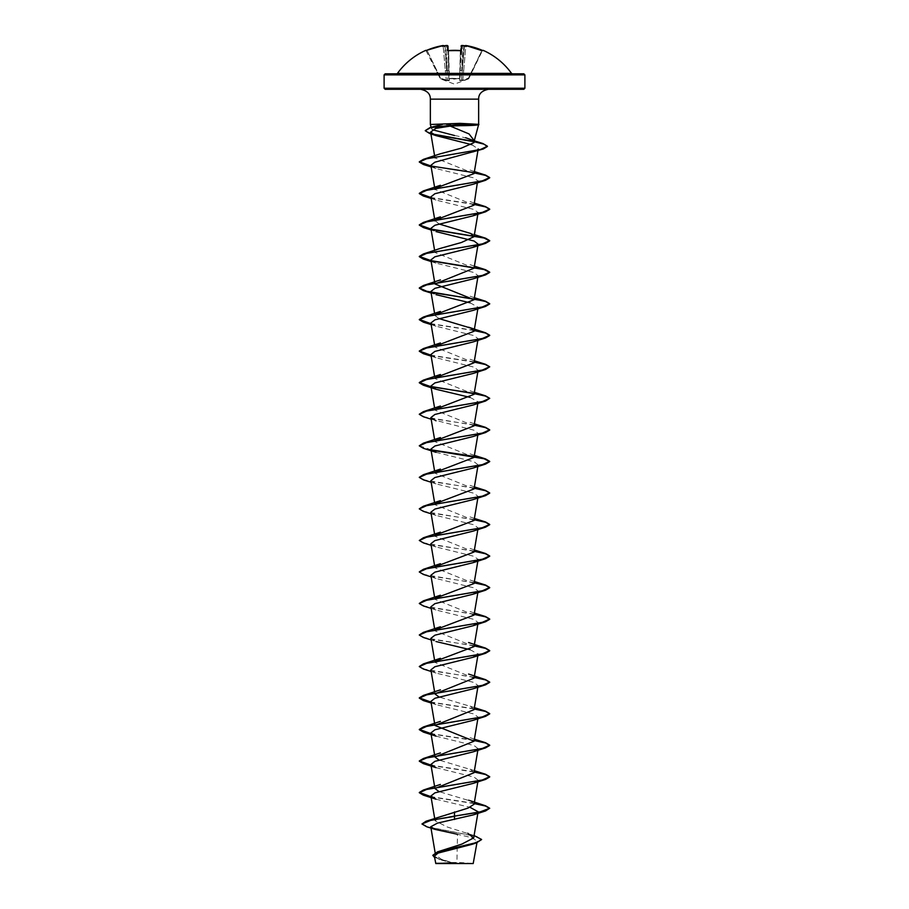 <?xml version="1.0" encoding="UTF-8"?>
<svg xmlns="http://www.w3.org/2000/svg" width="909" height="909" viewBox="0 0 909 909"><rect width="100%" height="100%" fill="white"/><g stroke="black" fill="none" stroke-linecap="round" stroke-linejoin="round"><path stroke-width="0.68" stroke-dasharray="4.54 3.41" d="M425.867 50.325L426.98 50.222A70.186 70.163 180 0 1 443.081 45.53L444.569 45.961L446.717 70.482L445.103 46.109L443.978 45.666A51.802 24.532 -143.3 0 0 442.524 46.302A51.802 27.247 146.2 0 1 445.092 45.666A70.243 69.982 180 0 1 446.535 45.495L448.001 46.041L446.535 45.495L447.421 45.53L447.546 50.222L448.648 50.802L448.853 78.197L448.626 50.552M425.969 50.552L440.126 78.424L427.185 50.688L426.219 50.506M448.603 50.552A70.345 63.221 180 0 1 454.5 50.325A70.345 63.221 180 0 1 460.397 50.552L461.454 50.222L461.579 45.53L460.999 46.041L462.397 45.961L460.999 46.041L460.352 50.802L460.147 78.197L454.5 79.083L449.307 78.685L449.33 80.537L447.978 80.776L440.433 78.685L447.978 80.776L449.33 80.537L449.307 78.685L459.693 78.685L459.67 80.537L462.92 80.537L468.567 78.685L462.92 80.537L459.67 80.537L460.874 50.472M461.579 45.53L462.465 45.495A70.243 69.982 180 0 1 463.908 45.666L464.226 46.473L463.908 45.666A51.802 27.247 -146.2 0 1 466.476 46.302A51.802 24.532 143.3 0 0 465.022 45.666L465.919 45.53A70.186 70.163 180 0 1 482.02 50.222L481.815 50.688A69.663 69.641 0 0 0 465.828 46.041L463.692 70.572L462.283 70.482L463.692 70.572L465.828 46.041L464.431 45.961L465.828 46.041A69.663 69.641 -0 0 1 481.815 50.688L468.862 78.424L462.772 80.06L463.692 70.572L462.772 80.06L461.397 80.344L464.431 45.961L461.397 80.344L468.396 78.197L481.815 50.688L468.874 78.424L482.452 50.574M397.472 73.368L511.528 73.368M437.877 73.811L523.834 73.811M473.203 863.55L435.797 863.55M473.475 863.266L454.386 863.391L441.376 859.232L435.536 855.085L441.524 850.347M523.834 89.287L385.166 89.287M473.862 141.952C472.339 139.713 465.885 137.566 454.5 135.509M430.355 124.488L478.168 124.806M448.126 50.472L448.898 80.06L448.648 70.572L447.239 70.482L447.603 80.344L445.092 45.666M472.101 844.313L477.214 841.189L471.839 837.7L457.5 834.292L456.886 863.255M474.089 835.553L447.183 826.974L435.07 820.747L441.035 816.089M474.055 804.272L470.76 801.09L438.945 791.557M474.055 772.73L470.76 769.559L438.945 760.026M474.055 709.668L470.76 706.486L438.945 696.953M474.055 678.137L434.945 662.366L434.604 660.343M474.055 646.594L434.945 630.835L434.604 628.801M474.055 615.063L434.945 599.304L434.604 597.27M474.055 583.533L434.945 567.761L434.604 565.739M474.055 552.002L434.945 536.23L434.604 534.208M474.055 520.471L434.945 504.7L434.604 502.677M474.055 488.928L434.945 473.169L434.604 471.135M474.055 457.397L434.957 441.638L434.604 439.604M474.043 425.867L434.957 410.095L434.604 408.073M474.043 394.336L434.957 378.564L434.604 376.542M474.043 362.793L434.957 347.033L434.604 345M438.945 318.559L434.957 315.503L434.604 313.469M474.055 268.2L434.945 252.429L440.297 248.407M438.945 223.955L434.832 220.217M474.055 205.127L434.945 189.367L434.786 188.436M474.055 173.596L434.945 157.836L440.251 153.826M471.782 144.701L478.214 148.94M477.35 150.201L472.646 152.485M430.889 165.347L435.99 168.529L474.112 177.959L478.111 181.107M477.43 182.152L473.01 184.3M430.889 196.878L435.99 200.06L474.123 209.502L478.111 212.649M430.889 228.409L435.99 231.59L431.161 230M430.889 259.94L435.99 263.133L474.123 272.564L478.111 275.711L473.01 278.893M430.889 291.482L435.99 294.664L431.161 293.062M470.055 302.788L478.1 307.242L473.01 310.423M430.889 323.013L435.99 326.195L474.112 335.626L478.111 338.773L473.01 341.966M430.889 354.544L435.99 357.726L474.112 367.168L478.111 370.315L473.01 373.497M470.055 397.392L478.1 401.846L473.01 405.028M431.161 419.197L474.112 430.23L478.111 433.377L473.01 436.559M435.99 452.33L474.112 461.761L478.111 464.908L473.01 468.101M430.889 480.679L435.99 483.861L474.112 493.292L478.111 496.439L473.01 499.632M430.889 512.21L435.99 515.392L474.112 524.834L478.1 527.981L473.01 531.163M430.889 543.741L435.99 546.934L474.123 556.365L478.111 559.512M430.9 575.283L435.99 578.465L474.123 587.896L478.111 591.043L477.748 591.759M430.889 606.814L435.99 609.996L474.112 619.438L478.111 622.574L477.748 623.301M430.889 638.345L435.99 641.527L431.161 639.925M470.055 649.651L478.111 654.116L477.998 654.787M430.889 669.876L435.99 673.058L474.123 682.5L478.111 685.647L473.01 688.829M430.889 701.407L435.99 704.6L474.123 714.031L478.1 717.178L473.01 720.36M435.99 736.131L474.123 745.562L478.111 748.709L473.01 751.902M435.99 767.662L474.112 777.093L478.111 780.24L473.01 783.433M435.99 799.193L470.055 807.317M477.839 813.362L478.111 811.782L473.01 814.964M434.354 856.187L439.729 859.596L453.091 863.323L435.559 863.311M421.981 823.736L428.332 826.951L477.236 836.61M432.854 855.267L439.717 859.323L454.386 863.391M426.651 826.736L475.589 836.371L481.577 839.586M434.559 857.414L454.307 863.368M432.548 129.76L431.457 128.612L435.059 125.931M488.497 89.287L454.5 89.287M474.214 803.34L431.002 796.682M474.214 771.798L431.002 765.151M474.214 740.267L431.002 733.62M474.214 708.736L431.002 702.089M474.214 677.205L438.399 671.831L424.696 669.149L419.322 666.467M474.214 645.663L438.399 640.3L424.696 637.618L419.322 634.936M474.214 614.132L438.399 608.769L424.696 606.087L419.322 603.406M474.214 582.601L438.399 577.238L424.696 574.545L419.322 571.863M474.214 551.07L437.99 545.639L424.344 542.923L419.31 540.207M474.214 519.539L438.399 514.164L424.696 511.483L419.322 508.801M474.214 487.997L438.399 482.634L424.696 479.952L419.322 477.27M431.252 449.864L419.322 445.728M474.214 424.935L438.399 419.572L424.696 416.879L419.322 414.197M474.214 361.862L431.002 355.214M474.214 330.331L431.002 323.684M474.214 204.195L431.002 197.548M432.343 133.998L425.276 130.601M474.168 803.59L431.048 796.954M474.168 772.059L431.048 765.423M474.168 740.528L431.048 733.893M474.168 708.986L431.048 702.35M474.168 677.455L423.435 669.047M474.168 645.924L423.435 637.516M474.168 614.393L423.435 605.985M474.168 582.862L423.435 574.454M474.168 551.32L423.435 542.923M474.168 519.789L423.435 511.381M474.168 488.258L423.435 479.85M431.57 450.182L423.435 448.319M474.168 425.185L423.435 416.788M474.168 362.123L431.048 355.487M474.168 330.592L431.048 323.956M474.168 204.457L431.048 197.821M474.168 172.926L431.048 166.29M433.252 134.487L429.616 133.475M454.5 863.55L437.047 863.55L454.5 863.55M385.166 73.811L471.123 73.811M444.569 45.961L443.172 46.041L444.433 45.643M445.217 45.643L447.421 45.53M445.308 70.572L446.228 80.06L445.308 70.572L446.717 70.482L445.308 70.572L443.172 46.041L445.308 70.572M445.115 46.143L447.239 70.482L446.603 45.961A69.72 69.448 0 0 0 445.115 46.143A69.72 69.448 0 0 1 446.603 45.961L447.239 70.482L448.648 70.572L448.126 50.54M461.454 50.222L459.693 78.685L448.853 78.197L448.648 50.802A69.823 62.755 -0 0 1 454.5 50.574A69.823 62.755 -0 0 1 460.352 50.802L460.897 50.54M448.898 80.06L447.932 80.344L449.33 80.537L448.898 80.06M447.603 80.344L446.228 80.06L447.603 80.344M460.352 70.572L461.761 70.482L460.352 70.572M461.068 80.344L460.102 80.06L461.068 80.344M446.228 80.06L440.604 78.197L427.185 50.688A69.663 69.641 -0 0 1 443.172 46.041A69.663 69.641 0 0 0 427.185 50.688L440.604 78.197L446.228 80.06M426.98 50.222L426.162 50.518M460.352 50.802L460.352 50.802A69.823 62.755 0 0 0 448.648 50.802L449.376 78.424L459.624 78.424L460.352 50.802M462.397 45.961L462.397 45.961A69.72 69.448 0 0 1 463.885 46.143L461.761 70.482L462.397 45.961L461.761 70.482L463.885 46.143A69.72 69.448 -0 0 0 462.397 45.961M464.419 46.143L465.022 45.666L464.419 46.143M460.397 50.552L460.988 50.438L460.386 50.506M442.524 46.302L444.774 46.473L442.524 46.302M466.476 46.302L464.226 46.473L466.476 46.302M384.109 74.868L524.891 74.868M524.891 88.241L384.109 88.241M478.645 99.149L430.355 99.149M468.669 78.822L454.5 84.139L440.331 78.822M471.953 863.55A140.77 140.77 0 0 0 437.047 863.55M435.536 855.085L435.161 852.835M435.07 820.747L434.672 818.407M477.839 781.831L478.111 780.24M477.839 750.3L478.111 748.709M477.839 718.758L478.111 717.178M477.839 687.227L478.111 685.647M434.945 693.897L434.604 691.874M477.839 624.165L478.111 622.574M477.839 592.634L478.111 591.043M477.839 529.561L478.111 527.981M477.839 498.03L478.111 496.439M477.839 466.499L478.111 464.908M477.839 434.957L478.111 433.377M477.839 403.426L478.111 401.846M477.839 371.895L478.111 370.315M477.839 340.364L478.111 338.773M477.839 308.833L478.111 307.242M477.839 277.29L478.111 275.711M434.945 283.96L434.832 283.29M434.945 252.429L434.604 250.407M477.214 841.189L476.952 842.723M438.842 859.289L439.729 859.596M431.457 128.612L431.093 127.226M474.396 770.707L468.612 768.673M474.396 739.176L468.601 737.142M474.396 707.634L468.612 705.6M474.396 613.041L468.612 611.007M474.396 581.51L468.601 579.476M474.396 549.968L468.612 547.934M474.396 518.437L468.601 516.403M474.396 486.906L468.612 484.872M474.396 455.375L468.601 453.341M474.396 423.833L468.612 421.81M474.396 392.302L468.612 390.268M474.396 360.771L468.601 358.737M474.396 297.709L468.601 295.675M474.396 266.167L468.612 264.133M474.396 234.636L468.601 232.602M474.396 203.105L468.726 201.116M474.396 171.574L468.601 169.54M435.99 168.529L431.161 166.926M435.99 200.06L431.161 198.457M435.99 263.133L431.161 261.531M435.99 326.195L431.161 324.593M435.99 357.726L431.161 356.123M435.99 483.861L431.161 482.259M435.99 515.392L431.161 513.801M435.99 546.934L431.161 545.332M435.99 578.465L431.161 576.863M435.99 609.996L431.161 608.394M435.99 673.058L431.161 671.467M435.99 704.6L431.161 702.998M448.012 50.438L448.614 50.506M446.535 45.484L448.001 46.041M460.999 46.041L463.783 45.643M482.838 50.518L482.02 50.211M464.431 45.961L465.919 45.53"/><path stroke-width="1.36" d="M448.626 50.552L447.546 50.222L447.421 45.53L446.535 45.495L448.001 46.041L448.126 50.472M443.081 45.53L426.98 50.211L443.081 45.53L444.569 45.961L443.081 45.53A70.186 70.163 180 0 0 426.98 50.222L426.446 50.427M482.781 50.506L483.133 50.325A70.391 70.391 0 0 1 511.528 73.368L397.472 73.368L437.877 73.811M483.031 50.552L482.02 50.222A70.186 70.163 180 0 0 465.919 45.53L465.022 45.666A51.802 24.532 143.3 0 1 466.476 46.302A51.802 27.247 -146.2 0 0 463.908 45.666A70.243 69.982 180 0 0 462.465 45.495L461.579 45.53L461.454 50.222L460.397 50.552A70.345 63.221 180 0 0 454.5 50.325A70.345 63.221 180 0 0 448.603 50.552M524.891 74.868L384.109 74.868L384.109 88.241L524.891 88.241L524.891 74.868L523.834 73.811L396.619 73.811M481.577 839.586L476.293 842.938L472.101 844.313L437.979 853.108L434.354 856.187L435.797 863.55L473.203 863.55L476.952 842.723M453.091 863.323C430.002 863.311 430.48 863.3 454.5 863.289L456.886 863.255M384.109 88.241L385.166 89.287L523.834 89.287L524.891 88.241M478.6 124.613C477.339 125.26 471.112 125.612 459.92 125.692L450.262 126.09L469.033 133.93L474.282 140.702L473.953 142.645L474.282 140.702M478.623 124.351L459.988 123.363L430.355 124.488L430.355 99.149L478.645 99.149C478.543 93.9 481.827 90.616 488.497 89.287L454.5 89.287M474.089 835.553L481.588 839.45L476.657 842.552L437.479 851.869L461.806 844.12L473.691 837.916L467.715 833.223M454.5 811.93L454.5 816.123L425.991 821.247L468.044 808.101L474.055 804.272L477.839 781.831M438.945 791.557L434.945 788.501L474.055 772.73L477.839 750.3M438.945 760.026L434.945 756.97L474.055 741.199L434.945 725.427L474.055 709.668L477.839 687.227M438.945 696.953L434.945 693.897L474.055 678.137L478.111 654.116L473.01 657.298L434.888 666.729L430.889 669.876L434.604 691.874M435.161 661.366L474.055 646.594L477.839 624.165M435.161 629.835L474.055 615.063L477.839 592.634M435.172 598.304L474.055 583.533L478.111 559.512L473.01 562.694L434.888 572.136L430.9 575.283M435.172 566.773L474.055 552.002L477.839 529.561M435.172 535.242L474.055 520.471L477.839 498.03M435.172 503.7L474.055 488.928L477.839 466.499M435.025 472.453L474.055 457.397L477.839 434.957M435.025 440.922L474.043 425.867L477.839 403.426M435.025 409.391L474.043 394.336L477.839 371.895M435.025 377.86L474.043 362.793L477.839 340.364M435.025 346.318L474.043 331.262L470.771 328.092L438.945 318.559M435.025 314.787L474.043 299.731L434.945 283.96L474.055 268.2L478.111 244.18L473.01 247.362L434.888 256.793L430.889 259.94L434.945 283.96M440.297 248.407L461.34 242.533L474.055 236.67L470.76 233.488L438.945 223.955M435.025 220.194L474.055 205.127L477.43 182.152M435.161 188.368L474.055 173.596L478.214 148.94L477.35 150.201M440.251 153.826L461.261 148.178L473.953 142.645M450.262 126.09L435.752 128.396L430.616 132.135L436.172 135.668L471.782 144.701M431.048 166.29L423.435 164.518L419.31 162.063L426.514 158.791L483.315 148.985L434.809 162.222L430.889 165.347L434.945 189.367M431.048 197.821L423.435 196.049L419.31 193.594L426.764 190.265L485.565 180.289L473.01 184.3L434.888 193.731L430.889 196.878L434.945 220.898M474.055 236.67L478.111 212.649L473.01 215.831L434.888 225.262L430.889 228.409L434.604 250.407M435.99 231.59L474.123 241.033L478.111 244.18M431.048 292.425L423.435 290.653L419.31 288.198L426.764 284.869L485.565 274.882L473.01 278.893L434.888 288.335L430.889 291.482L434.604 313.469M435.99 294.664L470.055 302.788M431.048 323.956L423.435 322.184L419.31 319.729L426.764 316.4L485.565 306.424L473.01 310.423L434.888 319.866L430.889 323.013L434.604 345M431.048 355.487L423.435 353.715L419.31 351.26L426.764 347.931L485.565 337.955L473.01 341.966L434.888 351.397L430.889 354.544L434.604 376.542M473.975 393.62L423.435 385.246L419.31 382.803L426.764 379.473L485.565 369.486L473.01 373.497L434.877 382.928L430.889 386.075L435.99 389.257L470.055 397.392M431.161 419.197L423.435 416.788L419.31 414.334L426.764 411.004L485.565 401.017L473.01 405.028L434.877 414.47L430.889 417.606L435.99 420.799M485.565 432.548L473.01 436.559L434.877 446.001L430.889 449.148L435.99 452.33L423.435 448.319L419.31 445.864L426.764 442.535L485.565 432.548L489.69 430.093L485.576 427.639L474.168 425.185M431.161 482.259L423.435 479.85L419.31 477.395L426.764 474.066L485.565 464.09L473.01 468.101L434.877 477.532L430.889 480.679L434.604 502.677M431.161 513.801L423.435 511.381L419.31 508.926L426.764 505.597L485.565 495.621L473.01 499.632L434.888 509.063L430.889 512.21L434.604 534.208M431.161 545.332L423.435 542.923L419.31 540.469L426.764 537.139L485.565 527.152L473.01 531.163L434.877 540.605L430.889 543.741L434.604 565.739M477.748 591.759L473.01 594.225L434.888 603.667L430.889 606.814L434.604 628.801M477.748 623.301L473.01 625.767L434.888 635.198L430.889 638.345L434.604 660.343M435.99 641.527L470.055 649.651M431.048 702.35L423.435 700.589L419.31 698.135L426.764 694.806L485.565 684.818L473.01 688.829L434.888 698.271L430.889 701.407L434.945 725.427M485.565 716.349L473.01 720.36L434.888 729.802L430.889 732.949L435.99 736.131L423.435 732.12L419.31 729.666L426.764 726.336L485.565 716.349L489.69 713.895L485.576 711.44L474.168 708.986M485.565 747.88L473.01 751.902L434.877 761.333L430.9 764.48L435.99 767.662L423.435 763.651L419.31 761.197L426.764 757.867L485.565 747.88L489.69 745.425L485.565 742.983L474.168 740.528M485.565 779.422L473.01 783.433L434.888 792.864L430.889 796.011L435.99 799.193L423.435 795.182L419.31 792.728L426.764 789.398L485.565 779.422L489.69 776.968L485.576 774.513L474.168 772.059M470.055 807.317L478.111 811.782M485.565 810.953L489.69 808.237L479.384 812.18L454.5 816.123L485.565 810.953L473.01 814.964L437.434 823.134L430.764 826.758L435.127 829.417L457.5 834.292M425.991 821.247L421.981 823.997L426.651 826.736L435.127 829.417M437.479 851.869L432.854 855.267M454.5 819.486L454.5 816.384L431.196 820.191L421.981 823.997M476.293 842.938L437.07 852.278L432.843 855.403L434.559 857.414M454.5 135.509L432.548 129.76M425.276 130.601L430.162 127.499L442.138 124.488M489.69 808.237L485.565 805.783L474.214 803.34M431.002 796.682L419.31 792.466L423.435 790.012L482.236 780.036L489.69 776.706L485.565 774.252L474.214 771.798M431.002 765.151L419.31 760.935L423.435 758.481L482.236 748.493L489.69 745.164L485.565 742.71L474.214 740.267M431.002 733.62L419.31 729.404L423.435 726.95L482.236 716.962L489.69 713.633L485.565 711.179L474.214 708.736M431.002 702.089L419.31 697.862L423.435 695.408L482.236 685.431L489.69 682.102L485.565 679.648L474.214 677.205M419.322 666.467L423.435 663.877L482.236 653.901L489.69 650.571L485.565 648.117L474.214 645.663M419.322 634.936L423.435 632.346L482.236 622.358L489.69 619.029L485.565 616.586L474.214 614.132M419.322 603.406L423.435 600.815L482.236 590.827L489.69 587.498L485.565 585.044L474.214 582.601M419.322 571.863L423.435 569.284L482.236 559.296L489.69 555.967L485.565 553.513L474.214 551.07M419.31 540.469L423.435 537.742L482.236 527.765L489.69 524.436L485.565 521.982L474.214 519.539M419.322 508.801L423.435 506.211L482.236 496.234L489.69 492.905L485.565 490.451L474.214 487.997M419.322 477.27L423.435 474.68L482.236 464.692L489.69 461.363L485.565 458.909L474.214 456.466M473.839 456.398L431.252 449.864M419.322 445.728L423.435 443.149L482.236 433.161L489.69 429.832L485.565 427.378L474.214 424.935M419.322 414.197L423.435 411.618L482.236 401.63L489.69 398.301L485.565 395.847L474.214 393.404M473.839 393.336L431.252 386.802M431.002 386.745L419.31 382.53L423.435 380.076L482.236 370.099L489.69 366.77L485.565 364.316L474.214 361.862M431.002 355.214L419.31 350.999L423.435 348.545L482.236 338.557L489.69 335.239L485.565 332.785L474.214 330.331M431.002 323.684L419.31 319.468L423.435 317.014L482.236 307.026L489.69 303.697L485.565 301.243L426.764 291.266L419.31 287.937L423.435 285.483L482.236 275.495L489.69 272.166L485.565 269.712L431.252 260.667M431.002 260.61L419.31 256.406L423.435 253.941L482.236 243.964L489.69 240.635L485.565 238.181L431.252 229.125M431.002 229.079L419.31 224.864L423.435 222.41L482.236 212.433L489.69 209.104L485.565 206.65L474.214 204.195M431.002 197.548L419.31 193.333L423.435 190.879L482.236 180.891L489.69 177.562L485.565 175.107L474.214 172.665M473.839 172.608L431.252 166.063M431.002 166.017L419.31 161.802L423.435 159.348L480.497 149.496L487.417 146.213L482.884 143.531L474.146 141.486M473.589 141.384L432.343 133.998M430.162 127.499L460.829 124.351L459.92 125.692M489.678 808.362L485.349 805.976L474.168 803.59M431.048 796.954L423.435 795.182M431.048 765.423L423.435 763.651M431.048 733.893L423.435 732.12M485.565 684.818L489.69 682.364L485.565 679.909L474.168 677.455M431.161 671.467L423.435 669.047L419.31 666.592L426.764 663.275L485.565 653.287L489.69 650.833L485.576 648.378L474.168 645.924M431.161 639.925L423.435 637.516L419.31 635.061L426.764 631.732L485.565 621.756L489.69 619.302L485.565 616.847L474.168 614.393M431.161 608.394L423.435 605.985L419.31 603.531L426.764 600.201L485.565 590.214L489.69 587.759L485.565 585.305L474.168 582.862M431.161 576.863L423.435 574.454L419.31 572L426.764 568.67L485.565 558.683L489.69 556.228L485.565 553.774L474.168 551.32M485.565 527.152L489.69 524.698L485.565 522.243L474.168 519.789M485.565 495.621L489.69 493.167L485.576 490.712L474.168 488.258M485.565 464.09L489.69 461.624L484.122 458.772L431.57 450.182M485.565 401.017L489.69 398.301M489.678 398.426L485.349 396.04L474.168 393.654M485.565 369.486L489.69 366.77M489.678 366.895L485.349 364.509L474.168 362.123M485.565 337.955L489.69 335.501L485.565 333.046L474.168 330.592M485.565 306.424L489.69 303.958L485.565 301.504L474.168 299.061M473.975 299.027L431.57 292.516M485.565 274.882L489.69 272.427L484.133 269.564L431.57 260.985M431.048 260.883L423.435 259.122L419.31 256.668L426.764 253.338L485.565 243.351L489.69 240.896L484.122 238.033L431.57 229.454M431.048 229.352L423.435 227.58L419.31 225.125L426.764 221.796L485.565 211.82L489.69 209.365L485.576 206.911L474.168 204.457M485.565 180.289L489.69 177.823L485.565 175.38L474.168 172.926M483.315 148.985L487.417 146.474L483.861 144.111L474.112 141.747M473.771 141.679L433.252 134.487M436.172 135.668L429.616 133.475L425.264 130.726L430.457 127.669L460.829 124.613L478.861 124.613L460.829 124.351L459.988 123.363M471.123 73.811L385.166 73.811L384.109 74.868M445.217 45.643L446.535 45.484A70.243 69.982 180 0 0 445.092 45.666A51.802 27.247 146.2 0 0 442.524 46.302A51.802 24.532 -143.3 0 1 443.978 45.666L444.524 45.802M446.535 45.484L448.001 46.041L446.535 45.495L448.001 46.041L448.126 50.54M460.874 50.472L461.579 45.53M444.581 46.109L443.978 45.666M448.126 50.688L460.397 50.552M462.465 45.495L460.999 46.041L463.783 45.643L462.465 45.484M465.022 45.666L464.419 46.109M482.838 50.518L465.919 45.53L464.431 45.961L465.919 45.53L482.338 50.802M430.355 99.149C430.457 93.9 427.173 90.616 420.503 89.287M474.248 140.884L478.588 124.692M478.645 124.294L478.645 99.149M435.161 852.835L430.764 826.758M473.691 837.916L477.839 813.362M434.672 818.407L430.889 796.011M434.945 788.501L430.889 764.48M434.945 756.97L430.889 732.949M474.055 741.199L477.839 718.758M434.604 597.27L430.889 575.283M434.604 471.135L430.889 449.148M434.604 439.604L430.889 417.606M434.604 408.073L430.889 386.075M474.055 331.262L477.839 308.833M474.055 299.731L477.839 277.29M477.998 181.777L478.111 181.107M434.945 157.836L430.616 132.135M431.093 127.226L430.355 124.488M485.565 805.783L468.601 800.204M423.435 790.012L440.388 784.444M485.565 774.252L474.396 770.707M423.435 758.481L440.399 752.902M485.565 742.71L474.396 739.176M423.435 726.95L440.388 721.371M485.565 711.179L474.396 707.634M423.435 695.408L440.399 689.84M485.565 679.648L468.612 674.069M423.435 663.877L440.388 658.309M485.565 648.117L468.601 642.538M423.435 632.346L440.399 626.767M485.565 616.586L474.396 613.041M423.435 600.815L440.388 595.236M485.565 585.044L474.396 581.51M423.435 569.284L440.399 563.705M485.565 553.513L474.396 549.968M423.435 537.742L440.388 532.174M485.565 521.982L474.396 518.437M423.435 506.211L440.388 500.643M485.565 490.451L474.396 486.906M423.435 474.68L440.399 469.101M485.565 458.909L474.396 455.375M423.435 443.149L440.388 437.57M485.565 427.378L474.396 423.833M423.435 411.618L440.399 406.039M485.565 395.847L474.396 392.302M423.435 380.076L440.388 374.508M485.565 364.316L474.396 360.771M423.435 348.545L440.399 342.966M485.565 332.785L468.612 327.206M423.435 317.014L440.388 311.435M485.565 301.243L474.396 297.709M423.435 285.483L440.399 279.904M485.565 269.712L474.396 266.167M423.435 253.941L440.388 248.373M485.565 238.181L474.396 234.636M423.435 222.41L440.388 216.842M485.565 206.65L474.396 203.105M423.435 190.879L440.399 185.3M485.565 175.107L474.396 171.574M423.435 159.348L440.388 153.769M482.884 143.531L474.271 140.815M474.259 140.804L465.567 137.702M431.161 166.926L423.435 164.518M431.161 198.457L423.435 196.049M473.01 215.831L485.565 211.82M431.161 230L423.435 227.58M473.01 247.362L485.565 243.351M431.161 261.531L423.435 259.122M431.161 293.062L423.435 290.653M431.161 324.593L423.435 322.184M431.161 356.123L423.435 353.715M435.99 389.257L423.435 385.246M473.01 562.694L485.565 558.683M473.01 594.225L485.565 590.214M473.01 625.767L485.565 621.756M473.01 657.298L485.565 653.287M431.161 702.998L423.435 700.589M478.248 124.192L478.861 124.351M478.168 124.806L478.861 124.613M511.528 73.368L512.381 73.811M425.867 50.325A70.391 70.391 0 0 0 397.472 73.368M426.98 50.211L426.162 50.518L426.662 50.802M460.874 50.688L448.614 50.506M460.988 50.438L460.386 50.506M483.133 50.325L482.452 50.574"/></g></svg>
